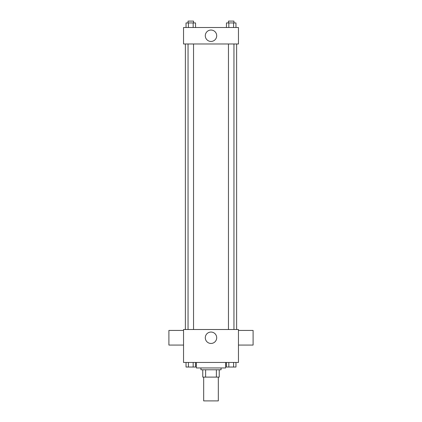 <?xml version="1.0" encoding="UTF-8"?>
<svg xmlns="http://www.w3.org/2000/svg" width="422" height="422" viewBox="0 0 422 422"><rect width="100%" height="100%" fill="white"/><g stroke="black" fill="none" stroke-linecap="round" stroke-linejoin="round"><path stroke-width="0.63" d="M203.678 377.104L203.678 400.9L218.322 400.9L218.322 377.104M216.37 369.783L216.37 377.104L202.766 377.104L202.766 369.783M216.37 377.104L219.234 377.104L219.234 369.783L219.234 377.104M221.065 367.952L221.065 369.783L200.935 369.783L200.935 367.952M205.63 369.783L205.63 377.104M196.357 362.461L196.357 367.952L225.643 367.952L225.643 362.461M238.456 362.461L183.544 362.461L183.544 329.513L238.456 329.513L238.456 362.461M216.697 337.753A5.697 5.697 0 0 1 208.151 342.69A5.697 5.697 0 0 1 208.151 332.816A5.697 5.697 0 0 1 216.697 337.753M238.456 345.075L253.1 345.075L253.1 330.431L238.456 330.431M183.544 330.431L168.9 330.431L168.9 345.075L183.544 345.075M236.626 43.978L236.626 329.513M228.46 329.513L228.46 43.978M193.54 43.978L193.54 329.513M238.456 43.978L183.544 43.978L183.544 27.504L238.456 27.504L238.456 43.978M216.697 35.743A5.697 5.697 0 0 1 208.151 40.681A5.697 5.697 0 0 1 208.151 30.806A5.697 5.697 0 0 1 216.697 35.743M235.961 27.504L235.961 22.93L226.45 22.93L226.45 27.504M233.582 22.93L233.582 27.504M228.829 22.93L228.829 27.504M228.46 22.93L228.46 21.1L233.952 21.1L233.952 22.93M195.55 27.504L195.55 22.93L186.039 22.93L186.039 27.504M193.17 22.93L193.17 27.504M188.418 22.93L188.418 27.504M188.048 22.93L188.048 21.1L193.54 21.1L193.54 22.93M235.961 362.461L235.961 367.04L226.45 367.04L226.45 362.461M233.582 362.461L233.582 367.04M228.829 362.461L228.829 367.04M233.952 367.04L228.46 367.04M195.55 362.461L195.55 367.04L186.039 367.04L186.039 362.461M193.17 362.461L193.17 367.04M188.418 362.461L188.418 367.04M193.54 367.04L188.048 367.04M185.374 43.978L185.374 329.513M233.952 329.513L233.952 43.978M188.048 43.978L188.048 329.513"/></g></svg>
